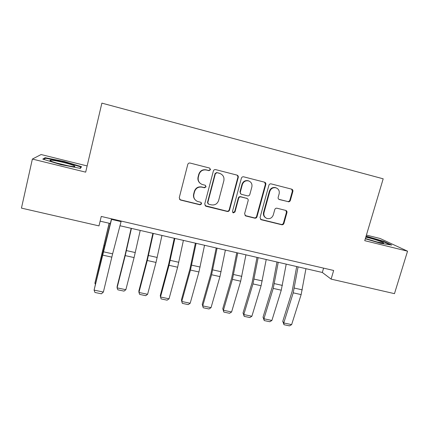 <?xml version="1.0" encoding="UTF-8"?>
<svg xmlns="http://www.w3.org/2000/svg" width="429" height="429" viewBox="0 0 429 429"><rect width="100%" height="100%" fill="white"/><g stroke="black" fill="none" stroke-linecap="round" stroke-linejoin="round"><path stroke-width="0.64" d="M210.553 169.691L209.615 168.066L190.101 163.052C188.948 162.875 188.175 163.342 187.773 164.441L179.242 197.785L180.341 199.989L200.037 204.815L201.641 203.85L200.863 202.311L197.447 201.41C194.498 199.973 193.313 197.624 193.881 194.353L194.594 191.597C195.876 188.117 198.332 186.642 201.968 187.173L204.472 187.8L206.081 186.829L205.234 185.253L202.215 184.475C199.04 183.103 197.742 180.684 198.316 177.22L199.035 174.447C200.322 170.94 202.788 169.466 206.429 170.018L208.939 170.656L210.553 169.691M200.257 183.381C198.262 181.724 197.528 179.612 198.069 177.038L198.783 174.271C200.064 170.774 202.52 169.305 206.156 169.852L208.655 170.495L210.269 169.53L209.77 168.12M179.478 199.265L180.416 199.823L199.78 204.547L201.383 203.587L201.169 202.483M195.2 199.85C193.677 198.23 193.157 196.321 193.645 194.117L194.358 191.372C195.635 187.902 198.08 186.433 201.705 186.958L204.204 187.58L205.807 186.62L205.475 185.36M288.138 201.764C289.21 201.92 289.956 201.469 290.358 200.418L292.884 191.393C293.082 190.288 292.68 189.548 291.677 189.162L271.144 183.885C270.055 183.719 269.305 184.175 268.897 185.242L260.038 217.557L261.095 219.702L281.719 224.748C282.791 224.893 283.526 224.447 283.928 223.402L286.953 212.602C287.146 211.561 286.781 210.837 285.843 210.43L277.005 208.226C275.922 208.07 275.182 208.521 274.774 209.577L273.284 214.961C272.066 217.991 269.921 219.149 266.843 218.431C264.425 217.305 263.47 215.385 263.985 212.666L269.825 191.414C270.935 188.529 272.962 187.328 275.906 187.811C278.598 188.857 279.676 190.851 279.15 193.79L278.169 197.329C277.971 198.402 278.357 199.136 279.327 199.539L287.634 201.512C288.706 201.668 289.441 201.222 289.848 200.171L292.364 191.173L291.618 189.146M364.747 240.674L407.55 251.185L394.471 293.651L331.118 279.123L333.655 270.474L101.26 216.441L98.986 225.895L21.45 208.113L32.373 159.068L85.677 172.152L101.877 103.126L383.188 178.813L364.747 240.674M238.267 177.386C238.454 176.26 238.025 175.499 236.985 175.102L215.669 169.627C214.538 169.455 213.771 169.911 213.369 171.005L204.73 204.022L205.818 206.21L227.257 211.459C228.367 211.61 229.124 211.154 229.526 210.087L238.267 177.386L237.114 175.145M243.667 176.823L264.586 182.196C265.61 182.588 266.023 183.339 265.83 184.454L256.976 216.806C256.574 217.862 255.829 218.313 254.74 218.163L245.661 215.937L244.594 213.776L248.15 200.649C248.337 199.587 247.951 198.852 246.991 198.434L240.932 196.916C239.822 196.755 239.071 197.211 238.663 198.284L234.979 212.001L233.247 212.907L232.497 211.39L241.393 178.191C241.795 177.107 242.557 176.651 243.667 176.823M87.135 165.932L41.104 154.537L32.373 159.068M407.55 251.185L380.142 238.497L366.409 235.097M119.986 225.745L322.324 272.469L331.118 279.123M100.123 221.16L110.317 223.514M323.584 268.136L322.324 272.469M60.773 164.602L80.395 168.388L81.526 166.688L64.28 161.481L45.152 157.706L42.766 159.121L60.773 164.602M365.315 238.771L380.603 243.281L391.736 245.082L383.649 241.302L366.098 236.148M44.943 158.639L45.152 157.706M64.184 161.899L64.28 161.481M383.526 241.715L383.649 241.302M205.073 205.663L226.93 211.175C228.035 211.331 228.786 210.875 229.188 209.808L237.897 177.204M216.988 172.721L215.379 173.686L207.786 202.638L208.564 204.177L211.336 204.864C214.924 205.373 217.358 203.904 218.634 200.466L223.852 180.748C224.447 177.166 223.08 174.726 219.745 173.429L216.683 172.549L215.079 173.514L215.379 173.686M208.017 203.77L207.513 202.381L215.079 173.514M220.828 173.852L219.616 173.396M216.683 172.549L219.305 173.219M245.039 215.524L254.333 217.862C255.416 218.012 256.161 217.562 256.563 216.511L265.385 184.25L264.613 182.207M247.174 198.509L240.556 196.675C239.452 196.514 238.701 196.97 238.299 198.037L234.625 211.717L234.979 212.001M232.743 212.548L234.625 211.717M251.861 186.942C252.37 183.977 251.26 181.96 248.525 180.893C245.522 180.394 243.468 181.606 242.358 184.529L240.32 192.117C240.133 193.189 240.524 193.929 241.5 194.348L247.554 195.871C248.654 196.032 249.41 195.576 249.812 194.503L251.861 186.942M249.131 181.108L248.128 180.7C245.136 180.201 243.087 181.408 241.983 184.325L242.358 184.529M240.926 194.037L239.95 191.892L241.983 184.325M278.818 199.281L287.634 201.512M276.324 187.95L275.434 187.602C272.501 187.114 270.479 188.315 269.369 191.195L269.825 191.414M265.626 217.766C263.749 216.484 263.057 214.688 263.551 212.382L269.369 191.195M260.5 219.321L281.236 224.431C282.303 224.576 283.038 224.131 283.44 223.085L286.449 212.317L285.875 210.441M109.122 223.236L94.895 283.188L109.256 223.268M95.345 284.223L94.895 283.188L95.56 283.328M121.209 221.08L112.623 253.834L103.384 292.047L94.08 290.111L94.938 292.46L101.432 293.811L103.384 292.047M111.674 218.86L94.08 290.111L102.51 254.397L111.508 218.822M131.151 228.325L125.236 254.333L117.144 286.374L117.079 287.859L125.225 255.609L131.435 228.389M125.863 289.709L124.008 291.119L117.873 289.827L117.079 287.859L125.863 289.709L134.084 257.577L140.224 230.416M152.869 233.338L147.136 259.191L138.862 290.959L138.948 292.465L147.276 260.5L153.303 233.44M147.608 294.289L145.715 295.678L139.666 294.407L138.948 292.465L147.608 294.289L156.011 262.435L161.964 235.441M174.276 238.283L168.726 263.985L160.28 295.479L160.505 297.007L169.015 265.315L174.866 238.417M169.047 298.804L167.117 300.171L161.154 298.916L160.505 297.007L169.047 298.804L177.622 267.224L183.403 240.39M195.393 243.157L190.015 268.715L181.397 299.935L181.767 301.485L190.444 270.066L196.117 243.323M190.186 303.255L188.224 304.606L182.341 303.367L181.767 301.485L190.186 303.255L198.933 271.948L204.542 245.27M73.654 165.535C69.155 163.492 52.279 159.636 50.225 160.199C49.646 160.312 49.925 160.623 51.046 161.132C54.939 162.966 70.394 166.629 73.938 166.57C75.338 166.575 75.247 166.232 73.654 165.535M67.841 165.712L56.666 163.025M43.683 159.4L45.603 158.237L64.146 161.889L80.867 166.94L79.944 168.302M80.604 168.071L80.867 166.94M365.395 238.503L377.145 241.999L383.22 243.136C386.223 243.227 376.195 239.623 368.184 237.682L365.803 237.13M375.45 241.57L369.208 239.779M365.991 236.508L383.22 241.57L390.165 244.825M216.211 247.967L211.004 273.375L202.225 304.333L202.735 305.898L211.577 274.748L217.079 248.166M211.036 307.647L209.036 308.977L203.239 307.759L202.735 305.898L211.036 307.647L219.948 276.603L225.386 250.08M203.239 307.759L202.225 304.333M236.749 252.708L231.708 277.971L222.769 308.671L223.412 310.253L232.416 279.365L237.752 252.938M231.601 311.98L229.569 313.288L223.847 312.087L223.412 310.253L231.601 311.98L240.669 281.193L245.94 254.831M223.847 312.087L222.769 308.671M257.003 257.384L252.123 282.502L243.034 312.945L243.806 314.548L252.96 283.918L258.14 257.647M251.887 316.248L249.817 317.54L244.176 316.355L243.806 314.548L251.887 316.248L261.1 285.725L266.216 259.513M244.176 316.355L243.034 312.945M276.984 261.996L272.265 286.974L263.031 317.165L263.921 318.785L273.23 288.411L278.249 262.291M271.895 320.463L269.798 321.734L264.232 320.565L263.921 318.785L271.895 320.463L281.258 290.192L286.213 264.13M264.232 320.565L263.031 317.165M296.702 266.548L292.133 291.388L282.754 321.332L283.767 322.962L293.221 292.841L298.085 266.87M291.634 324.619L289.505 325.874L284.014 324.721L283.767 322.962L291.634 324.619L301.142 294.594L305.947 268.683M284.014 324.721L282.754 321.332M206.156 169.852L206.429 170.018M204.204 187.58L204.472 187.8M199.78 204.547L200.037 204.815M208.655 170.495L208.939 170.656M229.188 209.808L229.526 210.087M226.93 211.175L227.257 211.459M205.791 206.017L206.065 206.285M207.513 202.381L207.786 202.638M265.385 184.25L265.83 184.454M256.563 216.511L256.976 216.806M254.333 217.862L254.74 218.163M245.485 215.707L245.871 216.002M246.482 198.155L246.868 198.402M240.556 196.675L240.932 196.916M238.299 198.037L238.663 198.284M239.95 191.892L240.32 192.117M278.925 199.313L279.408 199.56M263.551 212.382L263.985 212.666M286.449 212.317L286.953 212.602M283.44 223.085L283.928 223.402M281.236 224.431L281.719 224.748M260.864 219.455L261.293 219.761M292.364 191.173L292.884 191.393M289.848 200.171L290.358 200.418M102.858 250.654L103.394 250.772M104.065 245.592L104.676 245.726M112.623 253.834L103.309 251.769M111.797 257.132L102.493 255.083M121.069 221.616L111.54 219.401M125.225 255.609L134.084 257.577M126.426 250.584L135.285 252.563M147.276 260.5L156.011 262.435M148.472 255.507L157.202 257.459M169.015 265.315L177.622 267.224M170.206 260.36L178.807 262.285M190.444 270.066L198.933 271.948M191.629 265.149L200.112 267.042M211.577 274.748L219.948 276.603M212.752 269.862L221.117 271.734M232.416 279.365L240.669 281.193M233.58 274.517L241.833 276.356M252.96 283.918L261.1 285.725M254.124 279.102L262.264 280.92M273.23 288.411L281.258 290.192M274.388 283.628L282.411 285.419M293.221 292.841L301.142 294.594M294.369 288.09L302.289 289.859M205.55 205.936L205.818 206.21M219.428 173.257L219.745 173.429M245.281 215.642L245.661 215.937M246.605 198.193L246.991 198.434M232.899 212.623L233.247 212.907M248.128 180.7L248.525 180.893M278.845 199.292L279.327 199.539M275.434 187.602L275.906 187.811M260.666 219.396L261.095 219.702M51.335 161.256L50.225 160.199"/></g></svg>

